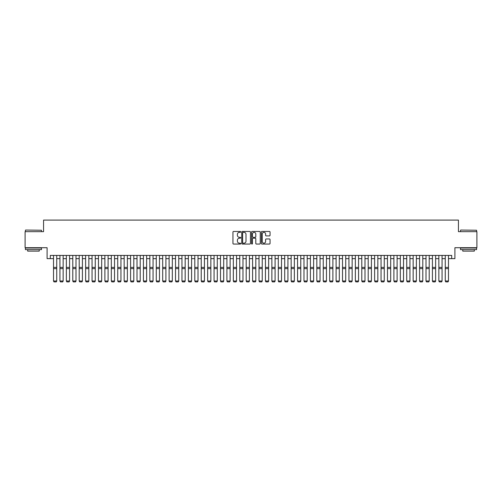 <?xml version="1.0" encoding="UTF-8"?>
<svg xmlns="http://www.w3.org/2000/svg" width="502" height="502" viewBox="0 0 502 502"><rect width="100%" height="100%" fill="white"/><g stroke="black" fill="none" stroke-linecap="round" stroke-linejoin="round"><path stroke-width="0.75" d="M240.728 231.893A0.439 0.439 0 0 0 240.282 231.453L233.587 231.453A0.627 0.627 0 0 0 232.953 232.081L232.953 243.426A0.627 0.627 0 0 0 233.587 244.06L240.282 244.06A0.439 0.439 0 0 0 240.728 243.621A0.439 0.439 0 0 0 240.282 243.175L239.416 243.175A2.014 2.014 0 0 1 237.402 241.161L237.402 240.213A2.014 2.014 0 0 1 239.416 238.199L240.282 238.199A0.439 0.439 0 0 0 240.728 237.753A0.439 0.439 0 0 0 240.282 237.314L239.416 237.314A2.014 2.014 0 0 1 237.402 235.3L237.402 234.352A2.014 2.014 0 0 1 239.416 232.332L240.282 232.332A0.439 0.439 0 0 0 240.728 231.893M269.423 235.896A0.627 0.627 0 0 0 270.051 235.269L270.051 232.081A0.627 0.627 0 0 0 269.423 231.453L261.981 231.453A0.627 0.627 0 0 0 261.354 232.081L261.354 243.426A0.627 0.627 0 0 0 261.981 244.06L269.423 244.06A0.627 0.627 0 0 0 270.051 243.426L270.051 239.586A0.627 0.627 0 0 0 269.423 238.952L266.242 238.952A0.627 0.627 0 0 0 265.608 239.586L265.608 241.493A1.688 1.688 0 0 1 263.92 243.175A1.688 1.688 0 0 1 262.239 241.493L262.239 234.02A1.688 1.688 0 0 1 263.92 232.332A1.688 1.688 0 0 1 265.608 234.02L265.608 235.269A0.627 0.627 0 0 0 266.242 235.896L269.423 235.896M50.307 258.63L50.307 255.418L451.693 255.418L451.693 258.63L454.906 258.63L454.906 247.712L476.9 247.712L476.9 231.654L458.439 231.654L458.439 220.096L43.561 220.096L43.561 231.654L25.1 231.654L25.1 247.712L47.094 247.712L47.094 258.63L53.519 258.63M250.448 232.081A0.627 0.627 0 0 0 249.82 231.453L242.378 231.453A0.627 0.627 0 0 0 241.751 232.081L241.751 243.426A0.627 0.627 0 0 0 242.378 244.06L249.82 244.06A0.627 0.627 0 0 0 250.448 243.426L250.448 232.081M252.18 231.453L259.622 231.453A0.627 0.627 0 0 1 260.249 232.081L260.249 243.426A0.627 0.627 0 0 1 259.622 244.06L256.434 244.06A0.627 0.627 0 0 1 255.807 243.426L255.807 238.826A0.627 0.627 0 0 0 255.179 238.199L253.064 238.199A0.627 0.627 0 0 0 252.437 238.826L252.437 243.621A0.439 0.439 0 0 1 251.991 244.06A0.439 0.439 0 0 1 251.552 243.621L251.552 232.081A0.627 0.627 0 0 1 252.18 231.453M56.732 258.63L59.939 258.63M63.152 258.63L66.364 258.63M69.571 258.63L72.784 258.63M75.997 258.63L79.209 258.63M82.416 258.63L85.629 258.63M88.841 258.63L92.054 258.63M95.261 258.63L98.474 258.63M101.686 258.63L104.893 258.63M108.106 258.63L111.319 258.63M114.531 258.63L117.738 258.63M120.951 258.63L124.163 258.63M127.376 258.63L130.583 258.63M133.796 258.63L137.008 258.63M140.215 258.63L143.428 258.63M146.64 258.63L149.853 258.63M153.06 258.63L156.273 258.63M159.485 258.63L162.698 258.63M165.905 258.63L169.118 258.63M172.33 258.63L175.537 258.63M178.75 258.63L181.962 258.63M185.175 258.63L188.382 258.63M191.595 258.63L194.807 258.63M198.02 258.63L201.227 258.63M204.439 258.63L207.652 258.63M210.859 258.63L214.072 258.63M217.284 258.63L220.497 258.63M223.704 258.63L226.917 258.63M230.129 258.63L233.342 258.63M236.549 258.63L239.761 258.63M242.974 258.63L246.181 258.63M249.394 258.63L252.606 258.63M255.819 258.63L259.026 258.63M262.239 258.63L265.451 258.63M268.658 258.63L271.871 258.63M275.083 258.63L278.296 258.63M281.503 258.63L284.716 258.63M287.928 258.63L291.141 258.63M294.348 258.63L297.56 258.63M300.773 258.63L303.98 258.63M307.193 258.63L310.405 258.63M313.618 258.63L316.825 258.63M320.038 258.63L323.25 258.63M326.463 258.63L329.67 258.63M332.882 258.63L336.095 258.63M339.302 258.63L342.515 258.63M345.727 258.63L348.94 258.63M352.147 258.63L355.36 258.63M358.572 258.63L361.785 258.63M364.992 258.63L368.204 258.63M371.417 258.63L374.624 258.63M377.837 258.63L381.049 258.63M384.262 258.63L387.469 258.63M390.681 258.63L393.894 258.63M397.107 258.63L400.314 258.63M403.526 258.63L406.739 258.63M409.946 258.63L413.159 258.63M416.371 258.63L419.584 258.63M422.791 258.63L426.003 258.63M429.216 258.63L432.429 258.63M435.636 258.63L438.848 258.63M442.061 258.63L445.268 258.63M448.481 258.63L451.693 258.63M243.075 232.332A0.439 0.439 0 0 0 242.629 232.777L242.629 242.736A0.439 0.439 0 0 0 243.075 243.175L243.985 243.175A2.014 2.014 0 0 0 246.005 241.161L246.005 234.352A2.014 2.014 0 0 0 243.985 232.332L243.075 232.332M255.807 234.051A1.688 1.688 0 0 0 254.119 232.363A1.688 1.688 0 0 0 252.437 234.051L252.437 236.687A0.627 0.627 0 0 0 253.064 237.314L255.179 237.314A0.627 0.627 0 0 0 255.807 236.687L255.807 234.051M56.732 255.418L56.732 281.107L56.249 281.904L54.003 281.86L56.249 281.904M54.003 281.904L53.519 280.994L56.732 280.994L56.249 281.86M53.519 255.418L53.519 280.994L54.003 281.86M25.615 230.048L41.478 230.242L25.615 230.048M33.446 249.638L25.42 249.638L25.42 248.032L41.478 248.032L41.478 249.638L33.446 249.638M39.231 249.638L39.231 251.113L27.666 251.113L27.666 249.638M460.717 230.048L476.58 230.242L460.717 230.048M468.554 249.638L460.522 249.638L460.522 248.032L476.58 248.032L476.58 249.638L468.554 249.638M474.334 249.638L474.334 251.113L462.769 251.113L462.769 249.638M63.152 255.418L63.152 281.107L62.668 281.904L60.422 281.86L62.668 281.904M60.422 281.904L59.939 280.994L63.152 280.994L62.668 281.86M59.939 255.418L59.939 280.994L60.422 281.86M69.571 255.418L69.571 281.107L69.094 281.904L66.841 281.86L69.094 281.904M66.841 281.904L66.364 280.994L69.571 280.994L69.094 281.86M66.364 255.418L66.364 280.994L66.841 281.86M75.997 255.418L75.997 281.107L75.513 281.904L73.267 281.86L75.513 281.904M73.267 281.904L72.784 280.994L75.997 280.994L75.513 281.86M72.784 255.418L72.784 280.994L73.267 281.86M82.416 255.418L82.416 281.107L81.939 281.904L79.686 281.86L81.939 281.904M79.686 281.904L79.209 280.994L82.416 280.994L81.939 281.86M79.209 255.418L79.209 280.994L79.686 281.86M88.841 255.418L88.841 281.107L88.358 281.904L86.112 281.86L88.358 281.904M86.112 281.904L85.629 280.994L88.841 280.994L88.358 281.86M85.629 255.418L85.629 280.994L86.112 281.86M95.261 255.418L95.261 281.107L94.778 281.904L92.531 281.86L94.778 281.904M92.531 281.904L92.054 280.994L95.261 280.994L94.778 281.86M92.054 255.418L92.054 280.994L92.531 281.86M101.686 255.418L101.686 281.107L101.203 281.904L98.957 281.86L101.203 281.904M98.957 281.904L98.474 280.994L101.686 280.994L101.203 281.86M98.474 255.418L98.474 280.994L98.957 281.86M108.106 255.418L108.106 281.107L107.623 281.904L105.376 281.86L107.623 281.904M105.376 281.904L104.893 280.994L108.106 280.994L107.623 281.86M104.893 255.418L104.893 280.994L105.376 281.86M114.531 255.418L114.531 281.107L114.048 281.904L111.802 281.86L114.048 281.904M111.802 281.904L111.319 280.994L114.531 280.994L114.048 281.86M111.319 255.418L111.319 280.994L111.802 281.86M120.951 255.418L120.951 281.107L120.467 281.904L118.221 281.86L120.467 281.904M118.221 281.904L117.738 280.994L120.951 280.994L120.467 281.86M117.738 255.418L117.738 280.994L118.221 281.86M127.376 255.418L127.376 281.107L126.893 281.904L124.647 281.86L126.893 281.904M124.647 281.904L124.163 280.994L127.376 280.994L126.893 281.86M124.163 255.418L124.163 280.994L124.647 281.86M133.796 255.418L133.796 281.107L133.312 281.904L131.066 281.86L133.312 281.904M131.066 281.904L130.583 280.994L133.796 280.994L133.312 281.86M130.583 255.418L130.583 280.994L131.066 281.86M140.215 255.418L140.215 281.107L139.738 281.904L137.485 281.86L139.738 281.904M137.485 281.904L137.008 280.994L140.215 280.994L139.738 281.86M137.008 255.418L137.008 280.994L137.485 281.86M146.64 255.418L146.64 281.107L146.157 281.904L143.911 281.86L146.157 281.904M143.911 281.904L143.428 280.994L146.64 280.994L146.157 281.86M143.428 255.418L143.428 280.994L143.911 281.86M153.06 255.418L153.06 281.107L152.583 281.904L150.33 281.86L152.583 281.904M150.33 281.904L149.853 280.994L153.06 280.994L152.583 281.86M149.853 255.418L149.853 280.994L150.33 281.86M159.485 255.418L159.485 281.107L159.002 281.904L156.756 281.86L159.002 281.904M156.756 281.904L156.273 280.994L159.485 280.994L159.002 281.86M156.273 255.418L156.273 280.994L156.756 281.86M165.905 255.418L165.905 281.107L165.422 281.904L163.175 281.86L165.422 281.904M163.175 281.904L162.698 280.994L165.905 280.994L165.422 281.86M162.698 255.418L162.698 280.994L163.175 281.86M172.33 255.418L172.33 281.107L171.847 281.904L169.601 281.86L171.847 281.904M169.601 281.904L169.118 280.994L172.33 280.994L171.847 281.86M169.118 255.418L169.118 280.994L169.601 281.86M178.75 255.418L178.75 281.107L178.266 281.904L176.02 281.86L178.266 281.904M176.02 281.904L175.537 280.994L178.75 280.994L178.266 281.86M175.537 255.418L175.537 280.994L176.02 281.86M185.175 255.418L185.175 281.107L184.692 281.904L182.446 281.86L184.692 281.904M182.446 281.904L181.962 280.994L185.175 280.994L184.692 281.86M181.962 255.418L181.962 280.994L182.446 281.86M191.595 255.418L191.595 281.107L191.111 281.904L188.865 281.86L191.111 281.904M188.865 281.904L188.382 280.994L191.595 280.994L191.111 281.86M188.382 255.418L188.382 280.994L188.865 281.86M198.02 255.418L198.02 281.107L197.537 281.904L195.291 281.86L197.537 281.904M195.291 281.904L194.807 280.994L198.02 280.994L197.537 281.86M194.807 255.418L194.807 280.994L195.291 281.86M204.439 255.418L204.439 281.107L203.956 281.904L201.71 281.86L203.956 281.904M201.71 281.904L201.227 280.994L204.439 280.994L203.956 281.86M201.227 255.418L201.227 280.994L201.71 281.86M210.859 255.418L210.859 281.107L210.382 281.904L208.129 281.86L210.382 281.904M208.129 281.904L207.652 280.994L210.859 280.994L210.382 281.86M207.652 255.418L207.652 280.994L208.129 281.86M217.284 255.418L217.284 281.107L216.801 281.904L214.555 281.86L216.801 281.904M214.555 281.904L214.072 280.994L217.284 280.994L216.801 281.86M214.072 255.418L214.072 280.994L214.555 281.86M223.704 255.418L223.704 281.107L223.227 281.904L220.974 281.86L223.227 281.904M220.974 281.904L220.497 280.994L223.704 280.994L223.227 281.86M220.497 255.418L220.497 280.994L220.974 281.86M230.129 255.418L230.129 281.107L229.646 281.904L227.4 281.86L229.646 281.904M227.4 281.904L226.917 280.994L230.129 280.994L229.646 281.86M226.917 255.418L226.917 280.994L227.4 281.86M236.549 255.418L236.549 281.107L236.065 281.904L233.819 281.86L236.065 281.904M233.819 281.904L233.342 280.994L236.549 280.994L236.065 281.86M233.342 255.418L233.342 280.994L233.819 281.86M242.974 255.418L242.974 281.107L242.491 281.904L240.245 281.86L242.491 281.904M240.245 281.904L239.761 280.994L242.974 280.994L242.491 281.86M239.761 255.418L239.761 280.994L240.245 281.86M249.394 255.418L249.394 281.107L248.91 281.904L246.664 281.86L248.91 281.904M246.664 281.904L246.181 280.994L249.394 280.994L248.91 281.86M246.181 255.418L246.181 280.994L246.664 281.86M255.819 255.418L255.819 281.107L255.336 281.904L253.09 281.86L255.336 281.904M253.09 281.904L252.606 280.994L255.819 280.994L255.336 281.86M252.606 255.418L252.606 280.994L253.09 281.86M262.239 255.418L262.239 281.107L261.755 281.904L259.509 281.86L261.755 281.904M259.509 281.904L259.026 280.994L262.239 280.994L261.755 281.86M259.026 255.418L259.026 280.994L259.509 281.86M268.658 255.418L268.658 281.107L268.181 281.904L265.934 281.86L268.181 281.904M265.934 281.904L265.451 280.994L268.658 280.994L268.181 281.86M265.451 255.418L265.451 280.994L265.934 281.86M275.083 255.418L275.083 281.107L274.6 281.904L272.354 281.86L274.6 281.904M272.354 281.904L271.871 280.994L275.083 280.994L274.6 281.86M271.871 255.418L271.871 280.994L272.354 281.86M281.503 255.418L281.503 281.107L281.026 281.904L278.773 281.86L281.026 281.904M278.773 281.904L278.296 280.994L281.503 280.994L281.026 281.86M278.296 255.418L278.296 280.994L278.773 281.86M287.928 255.418L287.928 281.107L287.445 281.904L285.199 281.86L287.445 281.904M285.199 281.904L284.716 280.994L287.928 280.994L287.445 281.86M284.716 255.418L284.716 280.994L285.199 281.86M294.348 255.418L294.348 281.107L293.871 281.904L291.618 281.86L293.871 281.904M291.618 281.904L291.141 280.994L294.348 280.994L293.871 281.86M291.141 255.418L291.141 280.994L291.618 281.86M300.773 255.418L300.773 281.107L300.29 281.904L298.044 281.86L300.29 281.904M298.044 281.904L297.56 280.994L300.773 280.994L300.29 281.86M297.56 255.418L297.56 280.994L298.044 281.86M307.193 255.418L307.193 281.107L306.709 281.904L304.463 281.86L306.709 281.904M304.463 281.904L303.98 280.994L307.193 280.994L306.709 281.86M303.98 255.418L303.98 280.994L304.463 281.86M313.618 255.418L313.618 281.107L313.135 281.904L310.889 281.86L313.135 281.904M310.889 281.904L310.405 280.994L313.618 280.994L313.135 281.86M310.405 255.418L310.405 280.994L310.889 281.86M320.038 255.418L320.038 281.107L319.554 281.904L317.308 281.86L319.554 281.904M317.308 281.904L316.825 280.994L320.038 280.994L319.554 281.86M316.825 255.418L316.825 280.994L317.308 281.86M326.463 255.418L326.463 281.107L325.98 281.904L323.734 281.86L325.98 281.904M323.734 281.904L323.25 280.994L326.463 280.994L325.98 281.86M323.25 255.418L323.25 280.994L323.734 281.86M332.882 255.418L332.882 281.107L332.399 281.904L330.153 281.86L332.399 281.904M330.153 281.904L329.67 280.994L332.882 280.994L332.399 281.86M329.67 255.418L329.67 280.994L330.153 281.86M339.302 255.418L339.302 281.107L338.825 281.904L336.578 281.86L338.825 281.904M336.578 281.904L336.095 280.994L339.302 280.994L338.825 281.86M336.095 255.418L336.095 280.994L336.578 281.86M345.727 255.418L345.727 281.107L345.244 281.904L342.998 281.86L345.244 281.904M342.998 281.904L342.515 280.994L345.727 280.994L345.244 281.86M342.515 255.418L342.515 280.994L342.998 281.86M352.147 255.418L352.147 281.107L351.67 281.904L349.417 281.86L351.67 281.904M349.417 281.904L348.94 280.994L352.147 280.994L351.67 281.86M348.94 255.418L348.94 280.994L349.417 281.86M358.572 255.418L358.572 281.107L358.089 281.904L355.843 281.86L358.089 281.904M355.843 281.904L355.36 280.994L358.572 280.994L358.089 281.86M355.36 255.418L355.36 280.994L355.843 281.86M364.992 255.418L364.992 281.107L364.515 281.904L362.262 281.86L364.515 281.904M362.262 281.904L361.785 280.994L364.992 280.994L364.515 281.86M361.785 255.418L361.785 280.994L362.262 281.86M371.417 255.418L371.417 281.107L370.934 281.904L368.688 281.86L370.934 281.904M368.688 281.904L368.204 280.994L371.417 280.994L370.934 281.86M368.204 255.418L368.204 280.994L368.688 281.86M377.837 255.418L377.837 281.107L377.353 281.904L375.107 281.86L377.353 281.904M375.107 281.904L374.624 280.994L377.837 280.994L377.353 281.86M374.624 255.418L374.624 280.994L375.107 281.86M384.262 255.418L384.262 281.107L383.779 281.904L381.533 281.86L383.779 281.904M381.533 281.904L381.049 280.994L384.262 280.994L383.779 281.86M381.049 255.418L381.049 280.994L381.533 281.86M390.681 255.418L390.681 281.107L390.198 281.904L387.952 281.86L390.198 281.904M387.952 281.904L387.469 280.994L390.681 280.994L390.198 281.86M387.469 255.418L387.469 280.994L387.952 281.86M397.107 255.418L397.107 281.107L396.624 281.904L394.377 281.86L396.624 281.904M394.377 281.904L393.894 280.994L397.107 280.994L396.624 281.86M393.894 255.418L393.894 280.994L394.377 281.86M403.526 255.418L403.526 281.107L403.043 281.904L400.797 281.86L403.043 281.904M400.797 281.904L400.314 280.994L403.526 280.994L403.043 281.86M400.314 255.418L400.314 280.994L400.797 281.86M409.946 255.418L409.946 281.107L409.469 281.904L407.222 281.86L409.469 281.904M407.222 281.904L406.739 280.994L409.946 280.994L409.469 281.86M406.739 255.418L406.739 280.994L407.222 281.86M416.371 255.418L416.371 281.107L415.888 281.904L413.642 281.86L415.888 281.904M413.642 281.904L413.159 280.994L416.371 280.994L415.888 281.86M413.159 255.418L413.159 280.994L413.642 281.86M422.791 255.418L422.791 281.107L422.314 281.904L420.061 281.86L422.314 281.904M420.061 281.904L419.584 280.994L422.791 280.994L422.314 281.86M419.584 255.418L419.584 280.994L420.061 281.86M429.216 255.418L429.216 281.107L428.733 281.904L426.487 281.86L428.733 281.904M426.487 281.904L426.003 280.994L429.216 280.994L428.733 281.86M426.003 255.418L426.003 280.994L426.487 281.86M435.636 255.418L435.636 281.107L435.159 281.904L432.906 281.86L435.159 281.904M432.906 281.904L432.429 280.994L435.636 280.994L435.159 281.86M432.429 255.418L432.429 280.994L432.906 281.86M442.061 255.418L442.061 281.107L441.578 281.904L439.332 281.86L441.578 281.904M439.332 281.904L438.848 280.994L442.061 280.994L441.578 281.86M438.848 255.418L438.848 280.994L439.332 281.86M448.481 255.418L448.481 281.107L447.997 281.904L445.751 281.86L447.997 281.904M445.751 281.904L445.268 280.994L448.481 280.994L447.997 281.86M445.268 255.418L445.268 280.994L445.751 281.86M56.732 267.403L53.519 267.403M56.732 268.62L53.519 268.62M63.152 267.403L59.939 267.403M63.152 268.62L59.939 268.62M69.571 267.403L66.364 267.403M69.571 268.62L66.364 268.62M75.997 267.403L72.784 267.403M75.997 268.62L72.784 268.62M82.416 267.403L79.209 267.403M82.416 268.62L79.209 268.62M88.841 267.403L85.629 267.403M88.841 268.62L85.629 268.62M95.261 267.403L92.054 267.403M95.261 268.62L92.054 268.62M101.686 267.403L98.474 267.403M101.686 268.62L98.474 268.62M108.106 267.403L104.893 267.403M108.106 268.62L104.893 268.62M114.531 267.403L111.319 267.403M114.531 268.62L111.319 268.62M120.951 267.403L117.738 267.403M120.951 268.62L117.738 268.62M127.376 267.403L124.163 267.403M127.376 268.62L124.163 268.62M133.796 267.403L130.583 267.403M133.796 268.62L130.583 268.62M140.215 267.403L137.008 267.403M140.215 268.62L137.008 268.62M146.64 267.403L143.428 267.403M146.64 268.62L143.428 268.62M153.06 267.403L149.853 267.403M153.06 268.62L149.853 268.62M159.485 267.403L156.273 267.403M159.485 268.62L156.273 268.62M165.905 267.403L162.698 267.403M165.905 268.62L162.698 268.62M172.33 267.403L169.118 267.403M172.33 268.62L169.118 268.62M178.75 267.403L175.537 267.403M178.75 268.62L175.537 268.62M185.175 267.403L181.962 267.403M185.175 268.62L181.962 268.62M191.595 267.403L188.382 267.403M191.595 268.62L188.382 268.62M198.02 267.403L194.807 267.403M198.02 268.62L194.807 268.62M204.439 267.403L201.227 267.403M204.439 268.62L201.227 268.62M210.859 267.403L207.652 267.403M210.859 268.62L207.652 268.62M217.284 267.403L214.072 267.403M217.284 268.62L214.072 268.62M223.704 267.403L220.497 267.403M223.704 268.62L220.497 268.62M230.129 267.403L226.917 267.403M230.129 268.62L226.917 268.62M236.549 267.403L233.342 267.403M236.549 268.62L233.342 268.62M242.974 267.403L239.761 267.403M242.974 268.62L239.761 268.62M249.394 267.403L246.181 267.403M249.394 268.62L246.181 268.62M255.819 267.403L252.606 267.403M255.819 268.62L252.606 268.62M262.239 267.403L259.026 267.403M262.239 268.62L259.026 268.62M268.658 267.403L265.451 267.403M268.658 268.62L265.451 268.62M275.083 267.403L271.871 267.403M275.083 268.62L271.871 268.62M281.503 267.403L278.296 267.403M281.503 268.62L278.296 268.62M287.928 267.403L284.716 267.403M287.928 268.62L284.716 268.62M294.348 267.403L291.141 267.403M294.348 268.62L291.141 268.62M300.773 267.403L297.56 267.403M300.773 268.62L297.56 268.62M307.193 267.403L303.98 267.403M307.193 268.62L303.98 268.62M313.618 267.403L310.405 267.403M313.618 268.62L310.405 268.62M320.038 267.403L316.825 267.403M320.038 268.62L316.825 268.62M326.463 267.403L323.25 267.403M326.463 268.62L323.25 268.62M332.882 267.403L329.67 267.403M332.882 268.62L329.67 268.62M339.302 267.403L336.095 267.403M339.302 268.62L336.095 268.62M345.727 267.403L342.515 267.403M345.727 268.62L342.515 268.62M352.147 267.403L348.94 267.403M352.147 268.62L348.94 268.62M358.572 267.403L355.36 267.403M358.572 268.62L355.36 268.62M364.992 267.403L361.785 267.403M364.992 268.62L361.785 268.62M371.417 267.403L368.204 267.403M371.417 268.62L368.204 268.62M377.837 267.403L374.624 267.403M377.837 268.62L374.624 268.62M384.262 267.403L381.049 267.403M384.262 268.62L381.049 268.62M390.681 267.403L387.469 267.403M390.681 268.62L387.469 268.62M397.107 267.403L393.894 267.403M397.107 268.62L393.894 268.62M403.526 267.403L400.314 267.403M403.526 268.62L400.314 268.62M409.946 267.403L406.739 267.403M409.946 268.62L406.739 268.62M416.371 267.403L413.159 267.403M416.371 268.62L413.159 268.62M422.791 267.403L419.584 267.403M422.791 268.62L419.584 268.62M429.216 267.403L426.003 267.403M429.216 268.62L426.003 268.62M435.636 267.403L432.429 267.403M435.636 268.62L432.429 268.62M442.061 267.403L438.848 267.403M442.061 268.62L438.848 268.62M448.481 267.403L445.268 267.403M448.481 268.62L445.268 268.62M25.42 231.654L25.42 230.242M29.085 248.032L29.085 247.712M37.813 248.032L37.813 247.712M41.478 231.654L41.478 230.242M460.522 231.654L460.522 230.242M464.187 248.032L464.187 247.712M472.915 248.032L472.915 247.712M476.58 231.654L476.58 230.242"/></g></svg>
